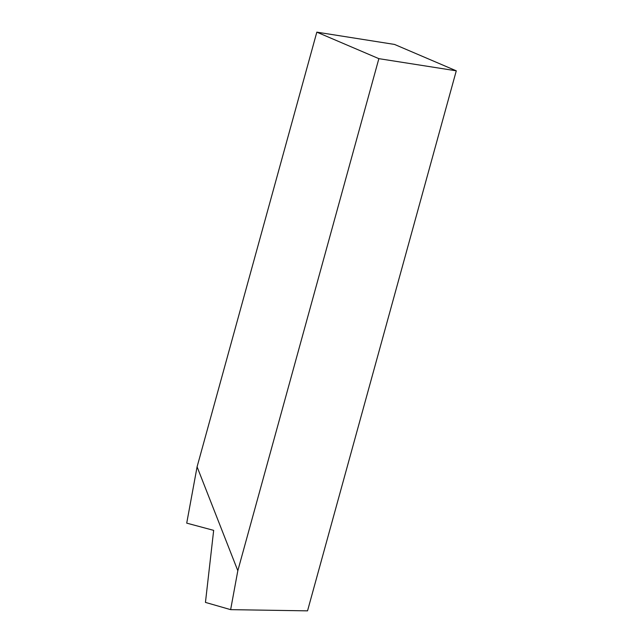 <?xml version="1.0" encoding="UTF-8"?>
<svg xmlns="http://www.w3.org/2000/svg" width="643" height="643" viewBox="0 0 643 643"><rect width="100%" height="100%" fill="white"/><g stroke="black" fill="none" stroke-linecap="round" stroke-linejoin="round"><path stroke-width="0.96" d="M230.636 609.644L205.447 602.403L213.669 530.362L186.719 523.137L197.088 466.826L316.822 32.15L378.864 58.658L456.281 70.818L307.531 610.85L230.636 609.644L237.822 570.719L197.088 466.826M378.864 58.658L237.822 570.719M316.822 32.15L394.529 44.431L456.281 70.818"/></g></svg>
